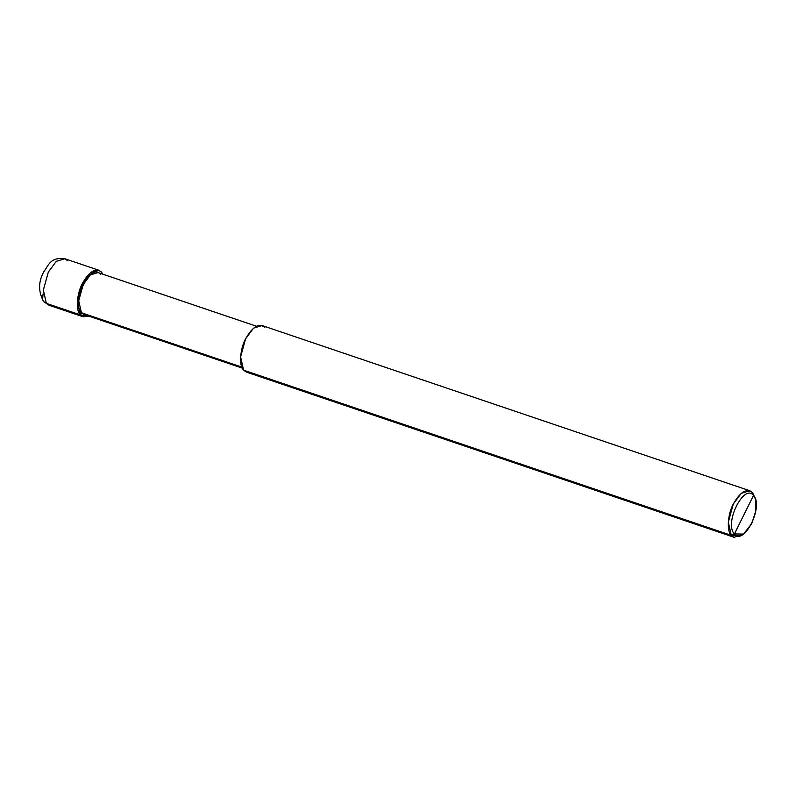 <?xml version="1.0" encoding="UTF-8"?>
<svg xmlns="http://www.w3.org/2000/svg" width="796" height="796" viewBox="0 0 796 796"><rect width="100%" height="100%" fill="white"/><g stroke="black" fill="none" stroke-linecap="round" stroke-linejoin="round"><path stroke-width="1.19" d="M80.356 314.888C75.61 310.928 76.705 293.704 82.336 283.575C89.281 271.317 95.699 267.506 101.57 272.142L100.883 273.535L101.57 272.142L102.923 274.222L101.57 272.142L98.843 270.252L90.286 272.859L82.336 283.575L77.361 301.594L80.356 314.888L83.082 316.778L88.744 316.102L80.356 314.888L81.411 312.748L80.356 314.888L46.347 303.366L49.073 305.256L46.347 303.366L80.356 314.888M43.074 293.933L42.566 299.654L43.69 301.604L49.073 305.256L83.082 316.778M67.561 260.62L64.834 258.73L56.277 261.337L48.327 272.053L43.352 290.082L46.347 303.366L43.352 290.082L48.327 272.053L56.277 261.337L64.834 258.73C50.317 257.148 49.183 264.461 43.959 271.545C38.248 281.585 38.158 291.615 43.69 301.604M743.534 534.086L741.444 535.549L731.315 535.38L734.041 537.27L246.332 372.07L243.606 370.18L731.315 535.38L734.409 533.937C723.882 523.46 744.021 482.874 753.513 495.46L734.409 533.937L743.534 534.086L751.722 523.639L755.812 510.883L755.404 499.042L752.528 492.634L755.404 499.042M242.253 368.1L83.869 314.45L81.411 312.748L86.854 314.589M100.515 274.282C91.033 261.685 70.884 302.271 81.411 312.748L241.805 367.075L81.411 312.748L78.724 300.788L83.202 284.57L90.356 274.928L98.057 272.57L256.431 326.221M264.819 327.435C258.949 322.798 252.531 326.619 245.586 338.867C239.954 348.996 238.86 366.22 243.606 370.18L249.645 372.23M734.041 537.27L742.519 534.733M754.986 497.908L752.528 492.634L749.802 490.744L741.245 493.351L733.295 504.067L728.32 522.096L731.315 535.38L243.606 370.18L240.611 356.897L245.586 338.867L253.536 328.151L262.093 325.544L749.802 490.744M753.513 495.46C764.041 505.938 743.892 546.524 734.409 533.937L753.513 495.46C744.021 482.874 723.882 523.46 734.409 533.937L731.315 535.38C726.569 531.42 727.663 514.196 733.295 504.067C740.24 491.809 746.658 487.998 752.528 492.634L753.513 495.46M64.834 258.73L98.843 270.252"/></g></svg>
